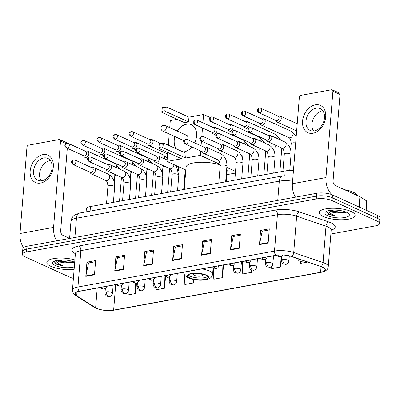<?xml version="1.0" encoding="UTF-8"?>
<svg xmlns="http://www.w3.org/2000/svg" width="400" height="400" viewBox="0 0 400 400"><rect width="100%" height="100%" fill="white"/><g stroke="black" fill="none" stroke-linecap="round" stroke-linejoin="round"><path stroke-width="0.6" d="M86.105 211.85L86.345 208.865A11.25 3.495 4.6 0 1 90.46 206.54L285.2 170.935A11.25 3.495 4.6 0 1 293.435 170.76M330.885 234.02L375.43 225.875A11.25 3.495 -175.4 0 0 379.545 223.545L380 217.86A11.25 3.495 -175.4 0 0 377.47 215.37L332.505 194.92A11.25 3.495 -175.4 0 0 316.72 193.275L26.96 246.255A11.25 3.495 -175.4 0 0 22.85 248.585L22.62 251.425A11.25 3.495 -175.4 0 1 26.735 249.1A11.25 3.495 -175.4 0 0 22.62 251.425L22.39 254.265A11.25 3.495 -175.4 0 0 24.92 256.755L69.885 277.21A11.25 3.495 -175.4 0 0 73.4 278.36M379.545 223.545A11.25 3.495 -175.4 0 0 377.015 221.055L332.05 200.605L332.275 197.76A11.25 3.495 -175.4 0 0 316.495 196.12L26.735 249.1L316.495 196.12A11.25 3.495 -175.4 0 1 332.275 197.76L377.24 218.215L332.275 197.76L332.505 194.92M379.77 220.705A11.25 3.495 -175.4 0 0 377.24 218.215A11.25 3.495 -175.4 0 1 379.77 220.705M351.055 211.465A18 5.59 -175.4 0 0 331.345 208.28A18 5.59 -175.4 0 0 319.22 212.56A18 5.59 -175.4 0 0 323.27 216.545A18 5.59 -175.4 0 0 342.98 219.735A18 5.59 -175.4 0 0 355.105 215.45A18 5.59 -175.4 0 0 351.055 211.465A18 5.59 -175.4 0 0 331.345 208.28A18 5.59 -175.4 0 0 319.22 212.56A18 5.59 -175.4 0 0 323.27 216.545A18 5.59 -175.4 0 0 342.98 219.735A18 5.59 -175.4 0 0 355.105 215.45A18 5.59 -175.4 0 0 351.055 211.465M74.885 259.91A18 5.59 -175.4 0 0 56.585 258.225A18 5.59 -175.4 0 0 46.83 262.365A18 5.59 -175.4 0 0 50.875 266.35A18 5.59 -175.4 0 0 74.13 269.275A18 5.59 -175.4 0 1 50.875 266.35A18 5.59 -175.4 0 1 46.83 262.365A18 5.59 -175.4 0 1 56.585 258.225A18 5.59 -175.4 0 1 74.885 259.91M322.295 267.13A12 3.73 4.6 0 1 324.995 269.785A12 3.73 4.6 0 1 320.61 272.265L113.635 310.11A12 3.73 4.6 0 1 95.625 307.735L76.695 295.8A12 3.73 4.6 0 1 75.17 293.77A12 3.73 4.6 0 1 79.555 291.285L276.115 255.35A12 3.73 4.6 0 1 291.495 256.525L320.84 266.555A12 3.73 4.6 0 1 322.295 267.13M322.53 267.085A12.3 3.82 -175.4 0 0 321.035 266.5L291.69 256.47A12.3 3.82 -175.4 0 0 275.925 255.26L79.37 291.2A12.3 3.82 -175.4 0 0 76.43 295.825L95.365 307.76A12.3 3.82 -175.4 0 0 113.825 310.195L320.795 272.35A12.3 3.82 -175.4 0 0 322.53 267.085M332.05 200.605A11.25 3.495 -175.4 0 0 316.265 198.96L26.505 251.94A11.25 3.495 -175.4 0 0 22.39 254.265M114.735 271.08L115.875 256.87L124.56 255.28L123.415 269.49L114.735 271.08A3 1.86 79.6 0 1 114.8 270.6L123.455 269.015M85.785 276.37L86.93 262.16L95.615 260.575L94.47 274.785L85.785 276.37A3 1.86 79.6 0 1 85.855 275.89L94.51 274.31M201.575 255.2L202.72 240.99L211.4 239.405L210.26 253.615L201.575 255.2A3 1.86 79.6 0 1 201.645 254.72L210.295 253.14M230.52 249.91L231.665 235.7L240.35 234.11L239.205 248.32L230.52 249.91A3 1.86 79.6 0 1 230.59 249.43L239.245 247.845M259.47 244.615L260.61 230.405L269.295 228.82L268.155 243.03L259.47 244.615A3 1.86 79.6 0 1 259.535 244.135L268.19 242.555M143.68 265.785L144.825 251.575L153.51 249.99L152.365 264.2L143.68 265.785A3 1.86 79.6 0 1 143.75 265.305L152.405 263.725M172.625 260.495L173.77 246.285L182.455 244.695L181.31 258.905L172.625 260.495A3 1.86 79.6 0 1 172.695 260.015L181.35 258.43M155.84 287.755L155.91 289.81L164.595 288.225L165.515 276.825M126.895 293.115L126.965 295.105L135.65 293.515L136.49 283.09M242.32 261.53L242.755 273.935L251.435 272.345L251.625 270.01M271.62 266.42L271.7 268.64L280.385 267.055L281.23 256.55M300.58 261.455L300.645 263.35L307.69 262.06M184.515 274.77L184.86 284.52L193.545 282.93L193.815 279.55M213.41 267.89L213.805 279.225L222.49 277.64L223.51 264.965M173.77 246.285L175.515 247.075M182.365 245.825L175.395 247.1L172.695 260.015M144.825 251.575L146.565 252.37M153.415 251.115L146.45 252.39L143.75 265.305M260.61 230.405L262.355 231.2M269.205 229.945L262.24 231.22L259.535 244.135M231.665 235.7L233.41 236.49M240.26 235.24L233.29 236.515L230.59 249.43M202.72 240.99L204.46 241.785M211.31 240.53L204.345 241.805L201.645 254.72M86.93 262.16L88.675 262.955M95.525 261.7L88.555 262.975L85.855 275.89M115.875 256.87L117.62 257.66M124.47 256.41L117.5 257.685L114.8 270.6M222.49 277.64L222.055 265.235M251.435 272.345L251.35 269.88M280.385 267.055L280.025 256.85M193.545 282.93L193.42 279.475M164.595 288.225L164.16 275.82M135.65 293.515L135.29 283.245M357.28 195.51A18.75 5.825 -175.4 0 0 353.18 192.175A18.75 5.825 -175.4 0 0 344.47 189.68M329.275 210.53A8.475 2.635 -175.4 0 0 330.905 211.65A8.475 2.635 -175.4 0 0 337.205 213.075L330.955 211.025L330.05 210.395M326.765 211.26L328.335 214.27L335.485 216.165L329.835 213.025L328.755 210.635M346.6 212.28A12.225 3.8 -175.4 0 0 335.175 210.105A12.225 3.8 -175.4 0 0 325.745 211.84A12.225 3.8 -175.4 0 0 327.725 215.73A12.225 3.8 -175.4 0 0 342.97 217.775A12.225 3.8 -175.4 0 0 348.78 213.695A12.225 3.8 -175.4 0 0 346.6 212.28M337.205 213.075L345.375 212.84M335.485 216.165L328.76 213.93L326.55 211.975M345.875 211.975L339.37 212.135L330.97 210.275M346.09 212.49L339.325 212.7L330.25 210.555M315.28 104.835A15 10.81 114.5 0 1 325.715 116.93A15 10.81 114.5 0 1 312.995 133.26A15 10.81 114.5 0 1 302.56 121.165A15 10.81 114.5 0 1 315.28 104.835M314.315 130.915A12 8.645 -65.5 0 0 324.035 120.515A12 8.645 -65.5 0 0 320.2 108.62A12 8.645 -65.5 0 0 316.145 108.175A12 8.645 -65.5 0 0 306.425 118.575A12 8.645 -65.5 0 0 310.26 130.465A12 8.645 -65.5 0 0 314.315 130.915M313.64 131.005A12 8.645 114.5 0 1 313.19 119.1A12 8.645 114.5 0 1 322.15 110.905A12 8.645 114.5 0 1 322.825 110.815M332.225 194.795A15 9.295 -100.4 0 1 325.97 177.585L332.915 91.25A1.875 1.35 -65.5 0 0 332.245 89.805A1.875 1.35 -65.5 0 0 331.61 89.74L300.93 95.35A1.875 1.35 -65.5 0 0 299.34 97.39L292.39 183.725L325.97 177.585M295.47 197.165A15 9.295 -100.4 0 1 292.39 183.725M332.245 89.805L339.345 93.035A1.875 1.35 114.5 0 1 340.015 94.48L333.07 180.815A3.75 2.325 79.6 0 0 335.15 185.445L359.895 196.7A1.875 0.585 4.6 0 1 360.08 196.795L366.66 200.94A1.875 0.585 4.6 0 1 366.895 201.26L366.175 210.235M205.75 275.14A10.125 3.145 -175.4 0 0 194.665 273.345A10.125 3.145 -175.4 0 0 187.845 275.755A10.125 3.145 -175.4 0 0 190.12 277.995A10.125 3.145 -175.4 0 0 201.21 279.79A10.125 3.145 -175.4 0 0 208.03 277.38A10.125 3.145 -175.4 0 0 205.75 275.14M188.33 274.9A10.125 3.145 -175.4 0 0 190.265 276.22A10.125 3.145 -175.4 0 0 199.95 278.025A10.125 3.145 -175.4 0 0 207.685 276.46M226.26 181.71L227.16 170.5A20.625 6.41 -175.4 0 0 226.69 168.93M220.195 165.01A20.625 6.41 -175.4 0 0 198.37 162.36A20.625 6.41 -175.4 0 0 186.045 167.19L184.26 189.39M196.87 273.355A4.5 1.4 -175.4 0 0 193.595 274.43A4.5 1.4 -175.4 0 0 194.605 275.425A4.5 1.4 -175.4 0 0 199.535 276.225A4.5 1.4 -175.4 0 0 202.565 275.15A4.5 1.4 -175.4 0 0 201.555 274.155A4.5 1.4 -175.4 0 0 199.505 273.565M196.155 273.385A4.5 1.4 -175.4 0 0 200.205 273.71M191.925 147A14.625 10.54 114.5 0 1 184.175 151.83A14.625 10.54 114.5 0 1 183.17 151.96M176.145 148.76A14.625 10.54 114.5 0 1 174.65 136.465M177.125 131A14.625 10.54 114.5 0 1 186.405 124.12A14.625 10.54 114.5 0 1 191.345 124.66A14.625 10.54 114.5 0 1 194.63 142.875M188.96 117.175L188.58 121.935L184.525 122.675L161.805 112.34L162.19 107.58L166.24 106.84L188.96 117.175L203.58 114.5L210.12 117.48M169.725 127.635L170.29 120.59L177.17 119.33M162.19 107.58L162.24 107.97L165.135 107.44L166.24 106.84L165.86 111.6L188.58 121.935M169.21 133.99L168.31 145.2M167.725 152.455L167.005 161.445L181.62 158.775L158.9 148.44L159.285 143.68L163.34 142.935L162.955 147.7L158.9 148.44L159.285 143.68M200.645 150.97L200.29 155.36L185.675 158.03L186.055 153.27L163.34 142.935L162.23 143.54L159.335 144.065M201.06 145.8L201.44 141.1M201.815 136.415L202.495 127.985M202.91 122.82L203.58 114.5M185.82 170.005L167.005 161.445M226.825 174.655L235.385 173.09M239.73 153.035L240.02 149.455M240.855 139.05L240.89 138.595M200.29 155.36L220.155 164.395M226.815 167.425L235.525 171.385M165.135 107.44L164.865 110.78L165.86 111.6L161.805 112.34L161.97 111.31L164.865 110.78M162.24 107.97L161.97 111.31M185.675 158.03L162.955 147.7L161.96 146.88L159.065 147.405M161.96 146.88L162.23 143.54M176.38 148.87A14.625 10.54 114.5 0 1 174.24 140.145A14.625 10.54 114.5 0 1 174.89 136.575M177.365 131.11A14.625 10.54 114.5 0 1 191.465 124.715M187.845 137.66A3 2.16 -65.5 0 0 186.77 135.35A3 2.16 -65.5 0 0 186.465 135.25M275.855 120.45L276.43 121.375A3.375 2.43 -65.5 0 0 277.255 122.115A3.375 2.43 -65.5 0 0 278.395 122.24A3.375 2.43 -65.5 0 0 281.255 118.565A3.375 2.43 -65.5 0 0 280.05 115.97A3.375 2.43 -65.5 0 0 278.95 115.84A3.375 2.43 -65.5 0 0 278.91 115.845M259.675 112.805A2.435 1.755 -65.5 0 1 258.85 112.715L276.22 120.615A2.435 1.755 -65.5 0 0 277.045 120.705A2.435 1.755 -65.5 0 0 279.11 118.055A2.435 1.755 -65.5 0 0 278.24 116.18L260.87 108.275L259.42 108.1A2.435 1.51 -100.4 0 0 258.32 109.795A2.435 1.51 79.6 0 0 259.675 112.805A2.435 1.755 -65.5 0 0 261.65 110.695A2.435 1.755 -65.5 0 0 260.87 108.275M259.82 123.38L260.395 124.31A3.375 2.43 -65.5 0 0 261.215 125.045A3.375 2.43 -65.5 0 0 262.355 125.175A3.375 2.43 -65.5 0 0 265.22 121.5A3.375 2.43 -65.5 0 0 264.01 118.905A3.375 2.43 -65.5 0 0 262.915 118.77A3.375 2.43 -65.5 0 0 262.87 118.78M243.635 115.735A2.435 1.755 -65.5 0 1 242.815 115.645L260.185 123.55A2.435 1.755 -65.5 0 0 261.01 123.64A2.435 1.755 -65.5 0 0 263.075 120.985A2.435 1.755 -65.5 0 0 262.205 119.11L244.83 111.21L243.385 111.03A2.435 1.51 -100.4 0 0 242.285 112.73A2.435 1.51 79.6 0 0 243.635 115.735A2.435 1.755 -65.5 0 0 245.61 113.625A2.435 1.755 -65.5 0 0 244.83 111.21M243.785 126.315L244.36 127.24A3.375 2.43 -65.5 0 0 245.18 127.98A3.375 2.43 -65.5 0 0 246.32 128.105A3.375 2.43 -65.5 0 0 249.185 124.43A3.375 2.43 -65.5 0 0 247.975 121.835A3.375 2.43 -65.5 0 0 246.88 121.7A3.375 2.43 -65.5 0 0 246.835 121.71M227.6 118.67A2.435 1.755 -65.5 0 1 226.775 118.58L244.15 126.48A2.435 1.755 -65.5 0 0 244.97 126.57A2.435 1.755 -65.5 0 0 247.04 123.915A2.435 1.755 -65.5 0 0 246.165 122.045L228.795 114.14L227.35 113.96A2.435 1.51 -100.4 0 0 226.25 115.66A2.435 1.51 79.6 0 0 227.6 118.67A2.435 1.755 -65.5 0 0 229.575 116.555A2.435 1.755 -65.5 0 0 228.795 114.14M227.745 129.245L228.32 130.17A3.375 2.43 -65.5 0 0 229.145 130.91A3.375 2.43 -65.5 0 0 230.285 131.035A3.375 2.43 -65.5 0 0 233.145 127.365A3.375 2.43 -65.5 0 0 231.94 124.765A3.375 2.43 -65.5 0 0 230.84 124.635A3.375 2.43 -65.5 0 0 230.8 124.64M211.565 121.6A2.435 1.755 -65.5 0 1 210.74 121.51L228.11 129.41A2.435 1.755 -65.5 0 0 228.935 129.505A2.435 1.755 -65.5 0 0 231 126.85A2.435 1.755 -65.5 0 0 230.13 124.975L212.76 117.075L211.31 116.895A2.435 1.51 -100.4 0 0 210.21 118.59A2.435 1.51 79.6 0 0 211.565 121.6A2.435 1.755 -65.5 0 0 213.54 119.49A2.435 1.755 -65.5 0 0 212.76 117.075M211.71 132.18L212.285 133.105A3.375 2.43 -65.5 0 0 213.105 133.845A3.375 2.43 -65.5 0 0 214.245 133.97A3.375 2.43 -65.5 0 0 217.11 130.295A3.375 2.43 -65.5 0 0 215.9 127.7A3.375 2.43 -65.5 0 0 214.805 127.565A3.375 2.43 -65.5 0 0 214.76 127.575M195.525 124.535A2.435 1.755 -65.5 0 1 194.705 124.445L212.075 132.345A2.435 1.755 -65.5 0 0 212.9 132.435A2.435 1.755 -65.5 0 0 214.965 129.78A2.435 1.755 -65.5 0 0 214.095 127.905L196.72 120.005L195.275 119.825A2.435 1.51 -100.4 0 0 194.175 121.525A2.435 1.51 79.6 0 0 195.525 124.535A2.435 1.755 -65.5 0 0 197.5 122.42A2.435 1.755 -65.5 0 0 196.72 120.005M147.565 143.905L148.14 144.835A3.375 2.43 -65.5 0 0 148.96 145.57A3.375 2.43 -65.5 0 0 150.1 145.695A3.375 2.43 -65.5 0 0 152.965 142.025A3.375 2.43 -65.5 0 0 151.755 139.43A3.375 2.43 -65.5 0 0 150.66 139.295A3.375 2.43 -65.5 0 0 150.615 139.3M131.38 136.26A2.435 1.755 -65.5 0 1 130.555 136.17L147.93 144.075A2.435 1.755 -65.5 0 0 148.75 144.165A2.435 1.755 -65.5 0 0 150.82 141.51A2.435 1.755 -65.5 0 0 149.945 139.635L132.575 131.735L131.13 131.555A2.435 1.51 -100.4 0 0 130.03 133.255A2.435 1.51 79.6 0 0 131.38 136.26A2.435 1.755 -65.5 0 0 133.355 134.15A2.435 1.755 -65.5 0 0 132.575 131.735M131.525 146.84L132.105 147.765A3.375 2.43 -65.5 0 0 132.925 148.505A3.375 2.43 -65.5 0 0 134.065 148.63A3.375 2.43 -65.5 0 0 136.925 144.955A3.375 2.43 -65.5 0 0 135.72 142.36A3.375 2.43 -65.5 0 0 134.62 142.225A3.375 2.43 -65.5 0 0 134.58 142.235M115.345 139.195A2.435 1.755 -65.5 0 1 114.52 139.105L131.89 147.005A2.435 1.755 -65.5 0 0 132.715 147.095A2.435 1.755 -65.5 0 0 134.78 144.44A2.435 1.755 -65.5 0 0 133.91 142.565L116.54 134.665L115.09 134.485A2.435 1.51 -100.4 0 0 113.99 136.185A2.435 1.51 79.6 0 0 115.345 139.195A2.435 1.755 -65.5 0 0 117.32 137.08A2.435 1.755 -65.5 0 0 116.54 134.665M115.49 149.77L116.065 150.695A3.375 2.43 -65.5 0 0 116.885 151.435A3.375 2.43 -65.5 0 0 118.025 151.56A3.375 2.43 -65.5 0 0 120.89 147.89A3.375 2.43 -65.5 0 0 119.68 145.29A3.375 2.43 -65.5 0 0 118.585 145.16A3.375 2.43 -65.5 0 0 118.54 145.165M99.31 142.125A2.435 1.755 -65.5 0 1 98.485 142.035L115.855 149.935A2.435 1.755 -65.5 0 0 116.68 150.025A2.435 1.755 -65.5 0 0 118.745 147.375A2.435 1.755 -65.5 0 0 117.875 145.5L100.505 137.6L99.055 137.42A2.435 1.51 -100.4 0 0 97.955 139.115A2.435 1.51 79.6 0 0 99.31 142.125A2.435 1.755 -65.5 0 0 101.28 140.015A2.435 1.755 -65.5 0 0 100.505 137.6M99.455 152.705L100.03 153.63A3.375 2.43 -65.5 0 0 100.85 154.37A3.375 2.43 -65.5 0 0 101.99 154.495A3.375 2.43 -65.5 0 0 104.855 150.82A3.375 2.43 -65.5 0 0 103.645 148.225A3.375 2.43 -65.5 0 0 102.55 148.09A3.375 2.43 -65.5 0 0 102.505 148.1M83.27 145.06A2.435 1.755 -65.5 0 1 82.445 144.965L99.82 152.87A2.435 1.755 -65.5 0 0 100.64 152.96A2.435 1.755 -65.5 0 0 102.71 150.305A2.435 1.755 -65.5 0 0 101.835 148.43L84.465 140.53L83.02 140.35A2.435 1.51 -100.4 0 0 81.92 142.05A2.435 1.51 79.6 0 0 83.27 145.06A2.435 1.755 -65.5 0 0 85.245 142.945A2.435 1.755 -65.5 0 0 84.465 140.53M83.415 155.635L83.995 156.56A3.375 2.43 -65.5 0 0 84.815 157.3A3.375 2.43 -65.5 0 0 85.955 157.425A3.375 2.43 -65.5 0 0 88.815 153.75A3.375 2.43 -65.5 0 0 87.61 151.155A3.375 2.43 -65.5 0 0 86.51 151.025A3.375 2.43 -65.5 0 0 86.47 151.03M67.235 147.99A2.435 1.755 -65.5 0 1 66.41 147.9L83.78 155.8A2.435 1.755 -65.5 0 0 84.605 155.89A2.435 1.755 -65.5 0 0 86.67 153.24A2.435 1.755 -65.5 0 0 85.8 151.365L68.43 143.46L66.98 143.285A2.435 1.51 -100.4 0 0 65.88 144.98A2.435 1.51 79.6 0 0 67.235 147.99A2.435 1.755 -65.5 0 0 69.21 145.875A2.435 1.755 -65.5 0 0 68.43 143.46M266.385 139.965L266.96 140.89A3.375 2.43 -65.5 0 0 267.785 141.63A3.375 2.43 -65.5 0 0 271.785 138.08A3.375 2.43 -65.5 0 0 270.58 135.485A3.375 2.43 -65.5 0 0 269.48 135.355L268.405 135.53M250.205 132.32A2.435 1.755 -65.5 0 1 249.38 132.23L266.75 140.13A2.435 1.755 -65.5 0 0 267.575 140.22A2.435 1.755 -65.5 0 0 269.64 137.57A2.435 1.755 -65.5 0 0 268.77 135.695L251.4 127.79L249.95 127.615A2.435 1.51 -100.4 0 0 248.85 129.31A2.435 1.51 79.6 0 0 250.205 132.32A2.435 1.755 -65.5 0 0 252.18 130.205A2.435 1.755 -65.5 0 0 251.4 127.79M250.35 142.895L250.925 143.825A3.375 2.43 -65.5 0 0 251.745 144.56A3.375 2.43 -65.5 0 0 255.75 141.015A3.375 2.43 -65.5 0 0 254.54 138.42A3.375 2.43 -65.5 0 0 253.445 138.285L252.37 138.46M234.165 135.25A2.435 1.755 -65.5 0 1 233.345 135.16L250.715 143.065A2.435 1.755 -65.5 0 0 251.54 143.155A2.435 1.755 -65.5 0 0 253.605 140.5A2.435 1.755 -65.5 0 0 252.735 138.625L235.36 130.725L233.915 130.545A2.435 1.51 -100.4 0 0 232.815 132.245A2.435 1.51 79.6 0 0 234.165 135.25A2.435 1.755 -65.5 0 0 236.14 133.14A2.435 1.755 -65.5 0 0 235.36 130.725M234.315 145.83L234.89 146.755A3.375 2.43 -65.5 0 0 235.71 147.495A3.375 2.43 -65.5 0 0 239.71 143.945A3.375 2.43 -65.5 0 0 238.505 141.35A3.375 2.43 -65.5 0 0 237.41 141.215L236.33 141.39M218.13 138.185A2.435 1.755 -65.5 0 1 217.305 138.095L234.68 145.995A2.435 1.755 -65.5 0 0 235.5 146.085A2.435 1.755 -65.5 0 0 237.57 143.43A2.435 1.755 -65.5 0 0 236.695 141.555L219.325 133.655L217.88 133.475A2.435 1.51 -100.4 0 0 216.78 135.175A2.435 1.51 79.6 0 0 218.13 138.185A2.435 1.755 -65.5 0 0 220.105 136.07A2.435 1.755 -65.5 0 0 219.325 133.655M218.275 148.76L218.85 149.685A3.375 2.43 -65.5 0 0 219.675 150.425A3.375 2.43 -65.5 0 0 223.675 146.88A3.375 2.43 -65.5 0 0 222.47 144.28A3.375 2.43 -65.5 0 0 221.37 144.15L220.295 144.325M202.095 141.115A2.435 1.755 -65.5 0 1 201.27 141.025L218.64 148.925A2.435 1.755 -65.5 0 0 219.465 149.015A2.435 1.755 -65.5 0 0 221.53 146.365A2.435 1.755 -65.5 0 0 220.66 144.49L203.29 136.59L201.84 136.41A2.435 1.51 -100.4 0 0 200.74 138.105A2.435 1.51 79.6 0 0 202.095 141.115A2.435 1.755 -65.5 0 0 204.07 139.005A2.435 1.755 -65.5 0 0 203.29 136.59M202.24 151.695L202.815 152.62A3.375 2.43 -65.5 0 0 203.635 153.36A3.375 2.43 -65.5 0 0 207.64 149.81A3.375 2.43 -65.5 0 0 206.43 147.215A3.375 2.43 -65.5 0 0 205.335 147.08L204.26 147.255M186.055 144.05A2.435 1.755 -65.5 0 1 185.235 143.955L202.605 151.86A2.435 1.755 -65.5 0 0 203.43 151.95A2.435 1.755 -65.5 0 0 205.495 149.295A2.435 1.755 -65.5 0 0 204.625 147.42L187.25 139.52L185.805 139.34A2.435 1.51 -100.4 0 0 184.705 141.04A2.435 1.51 79.6 0 0 186.055 144.05A2.435 1.755 -65.5 0 0 188.03 141.935A2.435 1.755 -65.5 0 0 187.25 139.52M154.13 160.49L154.705 161.415A3.375 2.43 -65.5 0 0 155.525 162.155A3.375 2.43 -65.5 0 0 159.53 158.605A3.375 2.43 -65.5 0 0 158.32 156.01A3.375 2.43 -65.5 0 0 157.225 155.875L156.15 156.05M137.945 152.845A2.435 1.755 -65.5 0 1 137.125 152.755L154.495 160.655A2.435 1.755 -65.5 0 0 155.32 160.745A2.435 1.755 -65.5 0 0 157.385 158.09A2.435 1.755 -65.5 0 0 156.515 156.22L139.14 148.315L137.695 148.135A2.435 1.51 -100.4 0 0 136.595 149.835A2.435 1.51 79.6 0 0 137.945 152.845A2.435 1.755 -65.5 0 0 139.92 150.73A2.435 1.755 -65.5 0 0 139.14 148.315M138.095 163.42L138.67 164.345A3.375 2.43 -65.5 0 0 139.49 165.085A3.375 2.43 -65.5 0 0 143.49 161.54A3.375 2.43 -65.5 0 0 142.285 158.94A3.375 2.43 -65.5 0 0 141.19 158.81L140.11 158.985M121.91 155.775A2.435 1.755 -65.5 0 1 121.085 155.685L138.46 163.585A2.435 1.755 -65.5 0 0 139.28 163.68A2.435 1.755 -65.5 0 0 141.35 161.025A2.435 1.755 -65.5 0 0 140.475 159.15L123.105 151.25L121.66 151.07A2.435 1.51 -100.4 0 0 120.56 152.765A2.435 1.51 79.6 0 0 121.91 155.775A2.435 1.755 -65.5 0 0 123.885 153.665A2.435 1.755 -65.5 0 0 123.105 151.25M122.055 166.355L122.63 167.28A3.375 2.43 -65.5 0 0 123.455 168.02A3.375 2.43 -65.5 0 0 127.455 164.47A3.375 2.43 -65.5 0 0 126.25 161.875A3.375 2.43 -65.5 0 0 125.15 161.74L124.075 161.915M105.875 158.71A2.435 1.755 -65.5 0 1 105.05 158.62L122.42 166.52A2.435 1.755 -65.5 0 0 123.245 166.61A2.435 1.755 -65.5 0 0 125.31 163.955A2.435 1.755 -65.5 0 0 124.44 162.08L107.07 154.18L105.62 154A2.435 1.51 -100.4 0 0 104.52 155.7A2.435 1.51 79.6 0 0 105.875 158.71A2.435 1.755 -65.5 0 0 107.85 156.595A2.435 1.755 -65.5 0 0 107.07 154.18M106.02 169.285L106.595 170.21A3.375 2.43 -65.5 0 0 107.415 170.95A3.375 2.43 -65.5 0 0 111.42 167.4A3.375 2.43 -65.5 0 0 110.21 164.805A3.375 2.43 -65.5 0 0 109.115 164.675L108.04 164.85M89.835 161.64A2.435 1.755 -65.5 0 1 89.015 161.55L106.385 169.45A2.435 1.755 -65.5 0 0 107.21 169.54A2.435 1.755 -65.5 0 0 109.275 166.89A2.435 1.755 -65.5 0 0 108.405 165.015L91.03 157.11L89.585 156.935A2.435 1.51 -100.4 0 0 88.485 158.63A2.435 1.51 79.6 0 0 89.835 161.64A2.435 1.755 -65.5 0 0 91.81 159.53A2.435 1.755 -65.5 0 0 91.03 157.11M89.985 172.22L90.56 173.145A3.375 2.43 -65.5 0 0 91.38 173.885A3.375 2.43 -65.5 0 0 95.38 170.335A3.375 2.43 -65.5 0 0 94.175 167.74A3.375 2.43 -65.5 0 0 93.08 167.605L92 167.78M73.8 164.57A2.435 1.755 -65.5 0 1 72.975 164.48L90.35 172.385A2.435 1.755 -65.5 0 0 91.17 172.475A2.435 1.755 -65.5 0 0 93.24 169.82A2.435 1.755 -65.5 0 0 92.365 167.945L74.995 160.045L73.55 159.865A2.435 1.51 -100.4 0 0 72.45 161.565A2.435 1.51 79.6 0 0 73.8 164.57A2.435 1.755 -65.5 0 0 75.775 162.46A2.435 1.755 -65.5 0 0 74.995 160.045M42.89 154.64A15 10.81 114.5 0 1 53.325 166.735A15 10.81 114.5 0 1 40.605 183.06A15 10.81 114.5 0 1 30.165 170.965A15 10.81 114.5 0 1 42.89 154.64M41.925 180.715A12 8.645 -65.5 0 0 51.645 170.315A12 8.645 -65.5 0 0 47.81 158.425A12 8.645 -65.5 0 0 43.755 157.98A12 8.645 -65.5 0 0 34.035 168.375A12 8.645 -65.5 0 0 37.87 180.27A12 8.645 -65.5 0 0 41.925 180.715M41.25 180.81A12 8.645 114.5 0 1 40.8 168.9A12 8.645 114.5 0 1 49.76 160.71A12 8.645 114.5 0 1 50.435 160.615M56.655 240.825A15 9.295 -100.4 0 1 53.58 227.385L60.525 141.05A1.875 1.35 -65.5 0 0 59.855 139.61A1.875 1.35 -65.5 0 0 59.22 139.54L28.535 145.15A1.875 1.35 -65.5 0 0 26.945 147.19L20 233.525L53.58 227.385M23.46 247.57A15 9.295 -100.4 0 1 20 233.525M59.855 139.61L66.955 142.84A1.875 1.35 114.5 0 1 67.405 143.245M67.3 148.305L60.68 230.615A3.75 2.325 79.6 0 0 62.76 235.245L69.595 238.355M56.885 260.33A8.475 2.635 -175.4 0 0 58.515 261.45A8.475 2.635 -175.4 0 0 64.81 262.875L58.565 260.83L57.66 260.2M54.375 261.065L55.94 264.075L63.09 265.97L57.44 262.83L56.365 260.44M74.69 262.315A12.225 3.8 -175.4 0 0 74.21 262.085A12.225 3.8 -175.4 0 0 62.785 259.905A12.225 3.8 -175.4 0 0 53.355 261.645A12.225 3.8 -175.4 0 0 55.335 265.535A12.225 3.8 -175.4 0 0 74.325 266.87M64.81 262.875L72.98 262.64M63.09 265.97L56.37 263.73L54.155 261.775M73.485 261.78L66.98 261.94L58.58 260.08M73.7 262.29L66.935 262.505L57.855 260.36M284.825 175.63L285.2 170.935M90.09 211.12L90.46 206.54M316.72 193.275L316.265 198.96M377.47 215.37L377.015 221.055M26.96 246.255L26.505 251.94M292.595 181.2A15 4.66 -175.4 0 0 279.295 181.135L277.745 200.405M79.835 212.995A7.5 4.65 79.6 0 0 76.45 218.22A15 4.66 -175.4 0 0 70.965 221.325C71.545 217.1 74.125 215.295 74.995 214.795L79.835 212.995L282.68 175.91A7.5 4.65 79.6 0 0 279.295 181.135L76.45 218.22L74.9 237.49M320.61 272.265L321.06 266.63M79.37 291.2A3.75 2.325 -100.4 0 1 77.94 287.015L274.495 251.075A15 4.66 4.6 0 1 293.72 252.55L323.07 262.58A15 4.66 4.6 0 1 324.89 263.295A15 4.66 4.6 0 1 328.26 266.615L331.185 230.23A15 4.66 -175.4 0 0 327.815 226.91A15 4.66 -175.4 0 0 325.995 226.195L296.65 216.17A15 4.66 -175.4 0 0 277.425 214.695L80.865 250.635A15 4.66 -175.4 0 0 75.38 253.735L74.31 253.055A18.75 5.825 4.6 0 1 78.785 246.005L275.345 210.065A18.75 5.825 4.6 0 1 299.375 211.905L328.72 221.935A18.75 5.825 4.6 0 1 331.195 230.165M321.035 266.5A3.75 2.26 108.9 0 0 323.07 262.58L325.995 226.195A3.75 2.26 -71.1 0 1 328.72 221.935M275.345 210.065A3.75 2.325 79.6 0 1 277.425 214.695L274.495 251.075A3.75 2.325 79.6 0 0 275.925 255.26M76.43 295.825A3.75 3.065 122.2 0 1 75.62 295.495C73.715 294.535 72.66 292.745 72.455 290.115A15 4.66 4.6 0 1 77.94 287.015L80.865 250.635A3.75 2.325 79.6 0 0 78.785 246.005M299.375 211.905A3.75 2.26 -71.1 0 0 296.65 216.17L293.72 252.55A3.75 2.26 108.9 0 1 291.69 256.47M95.365 307.76A3.75 3.065 122.2 0 1 94.555 307.43C100.13 310.265 106.65 311.18 114.11 310.17L321.085 272.33A3.75 2.325 -100.4 0 1 320.795 272.35M113.825 310.195A3.75 2.325 79.6 0 0 114.11 310.17M75.335 253.135A3.75 3.065 -57.8 0 0 74.31 253.055M76.695 295.8L77 292.005M95.625 307.735L97.21 288.06M113.635 310.11L115.68 284.68M359.065 207L359.895 196.7M340.015 94.48L332.915 91.25M360.08 196.795L359.25 207.085M365.92 210.12L366.66 200.94M189.685 278.075A10.685 3.32 -175.4 0 0 204.68 279.635A10.685 3.32 -175.4 0 0 206.185 275.06A10.685 3.32 -175.4 0 0 191.19 273.5A10.685 3.32 -175.4 0 0 189.685 278.075M201.855 268.925A14.435 4.485 4.6 0 1 209.365 270.975A14.435 4.485 4.6 0 1 212.615 274.17C211.875 277.065 211.065 278.75 204.99 279.88C199.74 280.7 194.215 280.055 188.42 277.935C184.78 275.9 183.25 273.87 183.83 271.855M187.05 135.515L165.23 125.59A3 2.16 114.5 0 1 166.305 127.895A3 2.16 114.5 0 1 163.76 131.165A3 2.16 114.5 0 1 162.745 131.05L184.025 140.73M303.575 260.655L301.87 261.445A3.75 2.325 -100.4 0 1 300.91 261.31A3.75 2.325 79.6 0 1 299.175 259.15M289.31 255.9L288.9 260.99A3.75 1.165 -175.4 0 0 288.055 260.16A3.75 1.165 -175.4 0 0 282.795 259.615A3.75 2.325 79.6 0 0 284.875 264.245A3.75 2.325 -100.4 0 0 285.835 264.38L283.345 263.975C283.085 263.775 281.65 263.375 281.42 260.39A3.75 1.165 -175.4 0 1 282.795 259.615M295.67 142.96A3.375 1.05 -175.4 0 0 292.595 142.875A3.375 1.05 -175.4 0 0 291.195 143.6C290.95 140.26 290.22 138.29 289 137.685A3.375 2.43 -65.5 0 0 290.14 137.81A3.375 2.43 -65.5 0 0 290.305 137.775A3.375 2.43 -65.5 0 0 292.9 134.785A3.375 2.43 -65.5 0 0 291.795 131.54L296.235 135.975M273.515 255.825L272.86 263.925A3.75 1.165 -175.4 0 0 272.02 263.095A3.75 1.165 -175.4 0 0 266.755 262.545A3.75 2.325 79.6 0 0 268.84 267.175A3.75 2.325 -100.4 0 0 269.8 267.31L267.31 266.905C267.05 266.71 265.61 266.305 265.385 263.32A3.75 1.165 -175.4 0 1 266.755 262.545M276.88 145.765A3.375 1.05 -175.4 0 0 276.56 145.805A3.375 1.05 -175.4 0 0 275.16 146.535L275.125 144.97M276.695 138.27A3.375 2.43 -65.5 0 0 275.76 134.475L280.775 140.125M257.475 258.755L256.825 266.855A3.75 1.165 -175.4 0 0 255.98 266.025A3.75 1.165 -175.4 0 0 250.72 265.48A3.75 2.325 79.6 0 0 252.8 270.105A3.75 2.325 -100.4 0 0 253.76 270.245L251.275 269.835C251.01 269.64 249.575 269.235 249.35 266.255A3.75 1.165 -175.4 0 1 250.72 265.48M260.84 148.7A3.375 1.05 -175.4 0 0 260.525 148.74A3.375 1.05 -175.4 0 0 259.12 149.465L259.09 147.9M260.655 141.2A3.375 2.43 -65.5 0 0 259.72 137.405L264.735 143.055M241.44 261.69L240.79 269.785A3.75 1.165 -175.4 0 0 239.945 268.955A3.75 1.165 -175.4 0 0 234.685 268.41A3.75 2.325 79.6 0 0 236.765 273.04A3.75 2.325 -100.4 0 0 237.725 273.175L235.235 272.77C234.975 272.57 233.54 272.17 233.315 269.185A3.75 1.165 -175.4 0 1 234.685 268.41M244.805 151.63A3.375 1.05 -175.4 0 0 244.485 151.67A3.375 1.05 -175.4 0 0 243.085 152.4L243.05 150.835M244.62 144.13A3.375 2.43 -65.5 0 0 243.685 140.34L248.7 145.99M177.295 273.415L176.64 281.515A3.75 1.165 -175.4 0 0 175.8 280.685A3.75 1.165 -175.4 0 0 170.535 280.14A3.75 2.325 79.6 0 0 172.62 284.77A3.75 2.325 -100.4 0 0 173.58 284.905L171.09 284.495C170.83 284.3 169.39 283.895 169.165 280.915A3.75 1.165 -175.4 0 1 170.535 280.14M161.255 276.35L160.605 284.445A3.75 1.165 -175.4 0 0 159.76 283.615A3.75 1.165 -175.4 0 0 154.5 283.07A3.75 2.325 79.6 0 0 156.58 287.7A3.75 2.325 -100.4 0 0 157.54 287.835L155.055 287.43C154.79 287.235 153.355 286.83 153.13 283.845A3.75 1.165 -175.4 0 1 154.5 283.07M164.62 166.29A3.375 1.05 -175.4 0 0 164.305 166.33A3.375 1.05 -175.4 0 0 162.9 167.06L162.87 165.495M164.435 158.79A3.375 2.43 -65.5 0 0 163.5 155L167.255 158.305M145.22 279.28L144.57 287.38A3.75 1.165 -175.4 0 0 143.725 286.55A3.75 1.165 -175.4 0 0 138.465 286A3.75 2.325 79.6 0 0 140.545 290.63A3.75 2.325 -100.4 0 0 141.505 290.77L139.015 290.36C138.755 290.165 137.32 289.76 137.095 286.78A3.75 1.165 -175.4 0 1 138.465 286M148.585 169.225A3.375 1.05 -175.4 0 0 148.265 169.265A3.375 1.05 -175.4 0 0 146.865 169.99L146.83 168.425M148.4 161.725A3.375 2.43 -65.5 0 0 147.465 157.93L152.48 163.58M129.185 282.215L128.53 290.31A3.75 1.165 -175.4 0 0 127.69 289.48A3.75 1.165 -175.4 0 0 122.425 288.935A3.75 2.325 79.6 0 0 124.51 293.565A3.75 2.325 -100.4 0 0 125.47 293.7L122.98 293.295C122.72 293.095 121.28 292.695 121.055 289.71A3.75 1.165 -175.4 0 1 122.425 288.935M132.55 172.155A3.375 1.05 -175.4 0 0 132.23 172.195A3.375 1.05 -175.4 0 0 130.83 172.92L130.795 171.36M132.365 164.655A3.375 2.43 -65.5 0 0 131.43 160.86L136.445 166.51M113.145 285.145L112.495 293.245A3.75 1.165 -175.4 0 0 111.65 292.415A3.75 1.165 -175.4 0 0 106.39 291.865A3.75 2.325 79.6 0 0 108.47 296.495A3.75 2.325 -100.4 0 0 109.43 296.63L106.945 296.225C106.68 296.03 105.245 295.625 105.02 292.64A3.75 1.165 -175.4 0 1 106.39 291.865M116.51 175.09A3.375 1.05 -175.4 0 0 116.195 175.13A3.375 1.05 -175.4 0 0 114.79 175.855L114.76 174.29M116.325 167.59A3.375 2.43 -65.5 0 0 115.39 163.795L120.41 169.445M282.97 255.01L281.93 256.155L280.41 256.8A3.75 2.325 -100.4 0 1 279.45 256.665A3.75 2.325 79.6 0 1 277.97 255.095M290.29 153.865A3.375 1.05 -175.4 0 0 285.72 153.345A3.375 1.05 -175.4 0 0 284.32 154.07C284.075 150.73 283.34 148.755 282.125 148.155A3.375 2.43 -65.5 0 0 283.43 148.245A3.375 2.43 -65.5 0 0 286.125 144.605A3.375 2.43 -65.5 0 0 284.92 142.01C289.24 144.63 291.28 148.835 291.045 154.61A3.375 1.05 -175.4 0 0 290.29 153.865M267.335 256.955L265.89 259.085L264.375 259.73A3.75 2.325 -100.4 0 1 263.415 259.595A3.75 2.325 79.6 0 1 261.895 257.95M274.25 156.795A3.375 1.05 -175.4 0 0 269.685 156.275A3.375 1.05 -175.4 0 0 268.28 157C268.035 153.66 267.305 151.69 266.09 151.085A3.375 2.43 -65.5 0 0 267.39 151.175A3.375 2.43 -65.5 0 0 270.09 147.535A3.375 2.43 -65.5 0 0 268.88 144.94C273.2 147.565 275.245 151.765 275.01 157.545A3.375 1.05 -175.4 0 0 274.25 156.795M251.3 259.885L249.855 262.015L248.34 262.665A3.75 2.325 -100.4 0 1 247.375 262.525A3.75 2.325 79.6 0 1 245.86 260.88M258.215 159.73A3.375 1.05 -175.4 0 0 253.65 159.205A3.375 1.05 -175.4 0 0 252.245 159.935C252 156.59 251.27 154.62 250.05 154.02A3.375 2.43 -65.5 0 0 251.355 154.105A3.375 2.43 -65.5 0 0 254.055 150.47A3.375 2.43 -65.5 0 0 252.845 147.875C257.165 150.495 259.21 154.695 258.975 160.475A3.375 1.05 -175.4 0 0 258.215 159.73M235.265 262.815L233.82 264.95L232.3 265.595A3.75 2.325 -100.4 0 1 231.34 265.46A3.75 2.325 79.6 0 1 229.825 263.81M242.18 162.66A3.375 1.05 -175.4 0 0 237.61 162.14A3.375 1.05 -175.4 0 0 236.21 162.865C235.965 159.525 235.23 157.55 234.015 156.95A3.375 2.43 -65.5 0 0 235.32 157.04A3.375 2.43 -65.5 0 0 238.015 153.4A3.375 2.43 -65.5 0 0 236.81 150.805C241.13 153.43 243.17 157.63 242.935 163.405A3.375 1.05 -175.4 0 0 242.18 162.66M219.225 265.75L217.78 267.88L216.265 268.525A3.75 2.325 -100.4 0 1 215.305 268.39A3.75 2.325 79.6 0 1 213.785 266.745M226.14 165.59A3.375 1.05 -175.4 0 0 221.575 165.07A3.375 1.05 -175.4 0 0 220.175 165.8C219.925 162.455 219.195 160.485 217.98 159.88A3.375 2.43 -65.5 0 0 219.28 159.97A3.375 2.43 -65.5 0 0 221.98 156.335A3.375 2.43 -65.5 0 0 220.77 153.74C225.09 156.36 227.135 160.56 226.9 166.34A3.375 1.05 -175.4 0 0 226.14 165.59M171.115 274.545L169.67 276.675L168.155 277.325A3.75 2.325 -100.4 0 1 167.195 277.185A3.75 2.325 79.6 0 1 165.675 275.54M176.305 165.675L178.79 175.135A3.375 1.05 -175.4 0 0 178.03 174.39A3.375 1.05 -175.4 0 0 173.465 173.87A3.375 1.05 -175.4 0 0 172.065 174.595C171.815 171.25 171.085 169.28 169.87 168.68A3.375 2.43 -65.5 0 0 171.17 168.765A3.375 2.43 -65.5 0 0 173.87 165.13A3.375 2.43 -65.5 0 0 173.875 164.57M155.08 277.48L153.635 279.61L152.12 280.255A3.75 2.325 -100.4 0 1 151.155 280.12A3.75 2.325 79.6 0 1 149.64 278.47M161.995 177.32A3.375 1.05 -175.4 0 0 157.43 176.8A3.375 1.05 -175.4 0 0 156.025 177.525C155.78 174.185 155.05 172.21 153.83 171.61A3.375 2.43 -65.5 0 0 155.135 171.7A3.375 2.43 -65.5 0 0 157.835 168.06A3.375 2.43 -65.5 0 0 156.625 165.465C160.945 168.09 162.99 172.29 162.755 178.065A3.375 1.05 -175.4 0 0 161.995 177.32M139.045 280.41L137.6 282.54L136.08 283.185A3.75 2.325 -100.4 0 1 135.12 283.05A3.75 2.325 79.6 0 1 133.605 281.405M145.96 180.25A3.375 1.05 -175.4 0 0 141.39 179.73A3.375 1.05 -175.4 0 0 139.99 180.46C139.745 177.115 139.01 175.145 137.795 174.54A3.375 2.43 -65.5 0 0 139.1 174.63A3.375 2.43 -65.5 0 0 141.795 170.995A3.375 2.43 -65.5 0 0 140.59 168.4C144.91 171.02 146.95 175.22 146.715 181A3.375 1.05 -175.4 0 0 145.96 180.25M123.005 283.34L121.56 285.475L120.045 286.12A3.75 2.325 -100.4 0 1 119.085 285.985A3.75 2.325 79.6 0 1 117.565 284.335M129.92 183.185A3.375 1.05 -175.4 0 0 125.355 182.665A3.375 1.05 -175.4 0 0 123.955 183.39C123.705 180.05 122.975 178.075 121.76 177.475A3.375 2.43 -65.5 0 0 123.06 177.565A3.375 2.43 -65.5 0 0 125.76 173.925A3.375 2.43 -65.5 0 0 124.555 171.33C128.87 173.955 130.915 178.155 130.68 183.93A3.375 1.05 -175.4 0 0 129.92 183.185M106.97 286.275L105.525 288.405L104.01 289.05A3.75 2.325 -100.4 0 1 103.045 288.915A3.75 2.325 79.6 0 1 101.53 287.27M113.885 186.115A3.375 1.05 -175.4 0 0 109.32 185.595A3.375 1.05 -175.4 0 0 107.915 186.32C107.67 182.98 106.94 181.01 105.72 180.405A3.375 2.43 -65.5 0 0 107.025 180.495A3.375 2.43 -65.5 0 0 109.725 176.86A3.375 2.43 -65.5 0 0 108.515 174.26C112.835 176.885 114.88 181.085 114.645 186.865A3.375 1.05 -175.4 0 0 113.885 186.115M66.14 143.605L60.525 141.05M70.965 221.325L69.59 238.46M282.68 175.91L293.005 176.115M75.62 295.495L94.555 307.43M321.085 272.33C325.81 271.33 328.205 269.425 328.26 266.615M72.455 290.115L75.38 253.735L75.185 252.775M331.535 229.315L331.185 230.23M213.135 267.675L212.615 274.17M165.23 125.59A3 3 0 0 0 161.01 127.955A3 3 0 0 0 162.745 131.05M296.64 130.935L277.255 122.115M301.87 261.445L300.2 261.375L298.915 260.735L297.54 258.595M297.215 123.78L280.05 115.97M277.875 116.015L278.95 115.84M258.85 112.715C256.665 110.405 256.73 109.6 259.42 108.1M288.9 260.99C288.58 263.815 285.53 264.65 285.835 264.38M289 137.685L261.215 125.045M290.68 149.975L291.195 143.6M281.755 256.27L281.42 260.39M291.795 131.54L264.01 118.905M261.84 118.945L262.915 118.77M242.815 115.645C240.625 113.34 240.695 112.53 243.385 111.03M272.86 263.925C272.545 266.745 269.49 267.585 269.8 267.31M279.89 171.905L281.81 148.01M248.06 129.29L245.18 127.98M274.645 152.91L275.16 146.535M265.715 259.205L265.385 263.32M275.76 134.475L247.975 121.835M245.8 121.875L246.88 121.7M226.775 118.58C224.59 116.27 224.66 115.465 227.35 113.96M256.825 266.855C256.51 269.675 253.455 270.515 253.76 270.245M263.85 174.84L265.775 150.945M232.025 132.22L229.145 130.91M258.61 155.84L259.12 149.465M249.68 262.135L249.35 266.255M259.72 137.405L231.94 124.765M229.765 124.81L230.84 124.635M210.74 121.51C208.555 119.205 208.625 118.395 211.31 116.895M240.79 269.785C240.47 272.61 237.42 273.445 237.725 273.175M247.815 177.77L249.74 153.875M215.99 135.155L213.105 133.845M242.57 158.775L243.085 152.4M233.645 265.065L233.315 269.185M243.685 140.34L215.9 127.7M213.73 127.74L214.805 127.565M194.705 124.445C192.52 122.135 192.585 121.33 195.275 119.825M176.64 281.515C176.325 284.335 173.27 285.175 173.58 284.905M183.67 189.5L185.26 169.75M167.6 154.05L148.96 145.57M178.425 170.5L178.725 166.78M169.495 276.795L169.165 280.915M160.58 143.44L151.755 139.43M149.585 139.47L150.66 139.295M130.555 136.17C128.37 133.865 128.44 133.055 131.13 131.555M160.605 284.445C160.29 287.27 157.235 288.105 157.54 287.835M167.63 192.43L169.555 168.535M135.805 149.815L132.925 148.505M162.39 173.435L162.9 167.06M153.46 279.725L153.13 283.845M163.5 155L135.72 142.36M133.545 142.4L134.62 142.225M114.52 139.105C112.335 136.795 112.405 135.99 115.09 134.485M144.57 287.38C144.25 290.2 141.2 291.04 141.505 290.77M151.595 195.36L153.52 171.47M119.77 152.745L116.885 151.435M146.35 176.365L146.865 169.99M137.425 282.66L137.095 286.78M147.465 157.93L119.68 145.29M117.51 145.335L118.585 145.16M98.485 142.035C96.3 139.73 96.365 138.92 99.055 137.42M128.53 290.31C128.215 293.135 125.16 293.97 125.47 293.7M135.56 198.295L137.48 174.4M103.73 155.68L100.85 154.37M130.315 179.3L130.83 172.92M121.385 285.59L121.055 289.71M131.43 160.86L103.645 148.225M101.475 148.265L102.55 148.09M82.445 144.965C80.26 142.66 80.33 141.855 83.02 140.35M112.495 293.245C112.18 296.065 109.125 296.905 109.43 296.63M119.52 201.225L121.445 177.33M87.695 158.61L84.815 157.3M114.28 182.23L114.79 175.855M105.35 288.525L105.02 292.64M115.39 163.795L87.61 151.155M85.435 151.2L86.51 151.025M66.41 147.9C64.225 145.59 64.295 144.785 66.98 143.285M289.765 170.565L291.045 154.61M282.125 148.155L267.785 141.63M282.93 171.35L284.32 154.07M284.92 142.01L270.58 135.485M249.38 132.23C247.195 129.92 247.26 129.115 249.95 127.615M280.41 256.8L277.925 256.39L276.66 255.255M273.765 173.025L275.01 157.545M266.09 151.085L251.745 144.56M266.89 174.28L268.28 157M268.88 144.94L254.54 138.42M233.345 135.16C231.155 132.855 231.225 132.045 233.915 130.545M264.375 259.73L261.885 259.325L260.62 258.18M257.73 175.96L258.975 160.475M250.05 154.02L235.71 147.495M250.855 177.215L252.245 159.935M252.845 147.875L238.505 141.35M217.305 138.095C215.12 135.785 215.19 134.98 217.88 133.475M248.34 262.665L245.85 262.255L244.585 261.115M241.69 178.89L242.935 163.405M234.015 156.95L219.675 150.425M234.82 180.145L236.21 162.865M236.81 150.805L222.47 144.28M201.27 141.025C199.085 138.72 199.15 137.91 201.84 136.41M232.3 265.595L229.815 265.19L228.545 264.045M225.655 181.82L226.9 166.34M217.98 159.88L203.635 153.36M218.78 183.08L220.175 165.8M220.77 153.74L206.43 147.215M185.235 143.955C183.045 141.65 183.115 140.845 185.805 139.34M216.265 268.525L213.775 268.12L212.51 266.98M177.545 190.62L178.79 175.135M169.87 168.68L155.525 162.155M170.67 191.875L172.065 174.595M167.12 160.01L158.32 156.01M137.125 152.755C134.935 150.445 135.005 149.64 137.695 148.135M168.155 277.325L165.665 276.915L164.4 275.775M161.51 193.55L162.755 178.065M153.83 171.61L139.49 165.085M154.635 194.805L156.025 177.525M156.625 165.465L142.285 158.94M121.085 155.685C118.9 153.38 118.97 152.57 121.66 151.07M152.12 280.255L149.63 279.85L148.365 278.705M145.47 196.48L146.715 181M137.795 174.54L123.455 168.02M138.6 197.74L139.99 180.46M140.59 168.4L126.25 161.875M105.05 158.62C102.865 156.31 102.93 155.505 105.62 154M136.08 283.185L133.595 282.78L132.325 281.64M129.435 199.415L130.68 183.93M121.76 177.475L107.415 170.95M122.56 200.67L123.955 183.39M124.555 171.33L110.21 164.805M89.015 161.55C86.825 159.24 86.895 158.435 89.585 156.935M120.045 286.12L117.555 285.715L116.29 284.57M113.4 202.345L114.645 186.865M105.72 180.405L91.38 173.885M106.525 203.605L107.915 186.32M108.515 174.26L94.175 167.74M72.975 164.48C70.79 162.175 70.86 161.365 73.55 159.865M104.01 289.05L101.52 288.645L100.255 287.5"/></g></svg>
